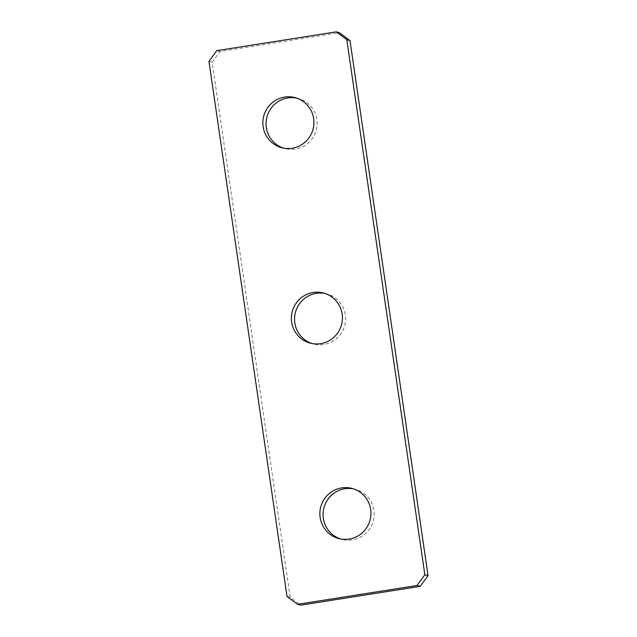 <?xml version="1.0" encoding="UTF-8"?>
<svg xmlns="http://www.w3.org/2000/svg" width="637" height="637" viewBox="0 0 637 637"><rect width="100%" height="100%" fill="white"/><g stroke="black" fill="none" stroke-linecap="round" stroke-linejoin="round"><path stroke-width="0.48" stroke-dasharray="3.19 2.39" d="M353.519 488.874A25.926 25.52 104.6 0 1 355.127 489.24A25.926 25.52 104.6 0 1 357.445 489.957A25.926 25.52 104.6 0 1 372.971 521.934A25.926 25.52 104.6 0 1 342.085 539.412A25.926 25.52 104.6 0 1 340.492 538.942M287.008 596.463L290.201 597.291L300.752 605.15M290.201 597.291L212.153 62.243L219.98 51.493L339.449 32.686M325.013 293.466A25.926 25.52 104.6 0 1 326.622 293.832A25.926 25.52 104.6 0 1 328.939 294.549A25.926 25.52 104.6 0 1 344.458 326.526A25.926 25.52 104.6 0 1 313.579 344.004A25.926 25.52 104.6 0 1 311.987 343.534M296.508 98.058A25.926 25.52 104.6 0 1 298.116 98.416A25.926 25.52 104.6 0 1 300.433 99.141A25.926 25.52 104.6 0 1 315.952 131.118A25.926 25.52 104.6 0 1 285.065 148.596A25.926 25.52 104.6 0 1 283.481 148.126M208.952 61.415L212.153 62.243M216.779 50.657L219.98 51.493M338.884 538.583L342.085 539.412M351.935 488.404L355.127 489.24M281.873 147.76L285.065 148.596M294.915 97.588L298.116 98.416M310.378 343.168L313.579 344.004M323.421 292.996L326.622 293.832"/><path stroke-width="0.96" d="M340.492 538.942A25.926 25.52 104.6 0 1 339.768 538.687A25.926 25.52 104.6 0 1 324.01 507.522A25.926 25.52 104.6 0 1 353.519 488.874M354.244 489.128A25.926 25.52 104.6 0 1 369.771 521.098A25.926 25.52 104.6 0 1 338.884 538.583A25.926 25.52 104.6 0 1 336.567 537.859A25.926 25.52 104.6 0 1 321.048 505.882A25.926 25.52 104.6 0 1 351.935 488.404A25.926 25.52 104.6 0 1 354.244 489.128M428.048 575.585L424.847 574.757L346.799 39.709L349.992 40.537L428.048 575.585L420.221 586.343L300.752 605.15L297.551 604.314L417.02 585.507L420.221 586.343M349.992 40.537L339.449 32.686L336.248 31.85L216.779 50.657L208.952 61.415L287.008 596.463L297.551 604.314M311.987 343.534A25.926 25.52 104.6 0 1 311.262 343.279A25.926 25.52 104.6 0 1 295.504 312.114A25.926 25.52 104.6 0 1 325.013 293.466M283.481 148.126A25.926 25.52 104.6 0 1 282.756 147.872A25.926 25.52 104.6 0 1 266.999 116.706A25.926 25.52 104.6 0 1 296.508 98.058M424.847 574.757L417.02 585.507M346.799 39.709L336.248 31.85M297.232 98.313A25.926 25.52 104.6 0 1 312.751 130.282A25.926 25.52 104.6 0 1 281.873 147.76A25.926 25.52 104.6 0 1 279.555 147.043A25.926 25.52 104.6 0 1 264.029 115.066A25.926 25.52 104.6 0 1 294.915 97.588A25.926 25.52 104.6 0 1 297.232 98.313M325.738 293.721A25.926 25.52 104.6 0 1 341.265 325.69A25.926 25.52 104.6 0 1 310.378 343.168A25.926 25.52 104.6 0 1 308.061 342.451A25.926 25.52 104.6 0 1 292.542 310.474A25.926 25.52 104.6 0 1 323.421 292.996A25.926 25.52 104.6 0 1 325.738 293.721"/></g></svg>
